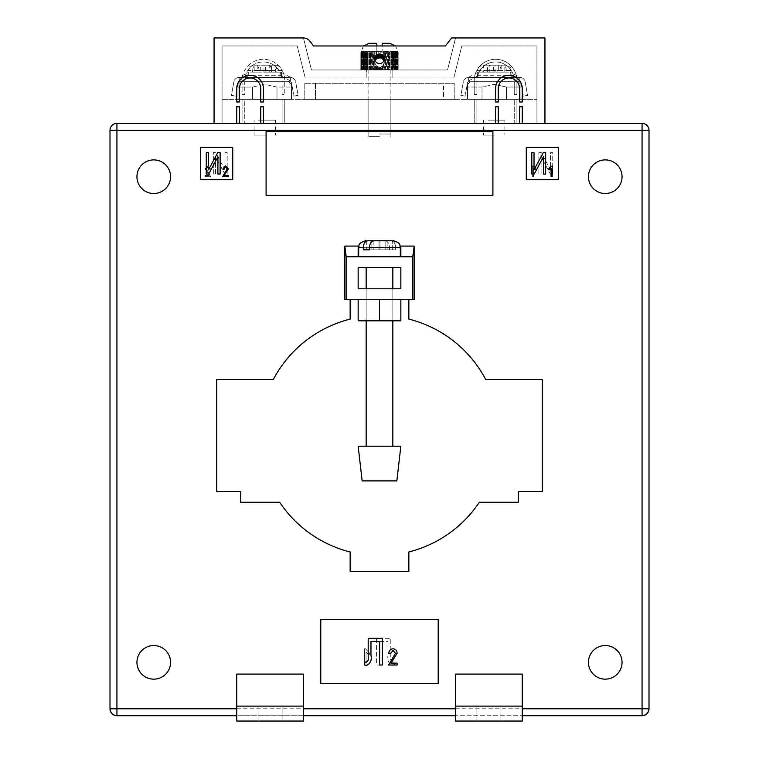 <?xml version="1.0" encoding="UTF-8"?>
<svg xmlns="http://www.w3.org/2000/svg" width="759" height="759" viewBox="0 0 759 759"><rect width="100%" height="100%" fill="white"/><g stroke="black" fill="none" stroke-linecap="round" stroke-linejoin="round"><path stroke-width="0.57" stroke-dasharray="3.79 2.85" d="M488.113 120.14L504.915 120.14L488.113 120.14M500.361 81.716L483.568 81.716L500.361 81.716M504.82 65.17L498.701 65.17L498.701 72.105L504.82 72.105L504.82 65.17L495.029 65.17L495.029 72.105L482.155 72.105L482.155 70.502C482.354 67.228 483.398 65.445 485.295 65.17L497.932 65.17C499.83 65.445 500.874 67.219 501.082 70.502L501.082 72.105L487.335 72.105L487.335 65.17L483.663 65.17L489.783 65.17L489.783 72.105L483.663 72.105L483.663 65.17M484.593 77.437L511.054 77.437L511.054 70.502L506.329 70.502L506.329 72.105L498.701 72.105M511.054 77.446L503.881 77.446M501.082 72.105L506.329 72.105M487.401 72.105L487.401 70.502L511.054 70.502C510.029 68.946 513.027 67.731 505.712 65.17L490.542 65.17C488.654 65.445 487.601 67.219 487.401 70.502M468.607 77.446L519.858 77.446A5.341 5.341 0 0 1 525.124 81.82L527.59 95.349L523.397 96.118L520.921 82.589A1.063 1.063 0 0 0 519.877 81.716L468.607 81.716A1.063 1.063 0 0 0 467.553 82.589L465.087 96.118L460.884 95.349L463.36 81.82A5.332 5.332 0 0 1 468.607 77.446L519.877 77.437L519.858 81.716L519.858 80.871L510.247 75.701L510.247 72.105L519.858 77.446A5.341 5.341 0 0 1 525.124 81.82L527.59 95.349L523.397 96.118L520.921 82.589A1.063 1.063 0 0 0 519.877 81.716L468.607 81.716A1.063 1.063 0 0 0 467.553 82.589L465.087 96.118L460.884 95.349L463.36 81.82A5.332 5.332 0 0 1 468.607 77.446M503.881 77.437L477.43 77.437L477.43 70.502L482.155 70.502M477.43 77.446L484.593 77.446M468.626 77.446L468.626 81.716L468.626 77.446M468.626 77.266L478.227 72.105L478.227 75.701L510.247 75.701M478.227 75.701L468.626 80.871M478.227 72.105L510.247 72.105M519.858 77.266L519.858 80.871M506.329 70.502C506.13 67.228 505.077 65.445 503.179 65.17L505.712 65.17M497.932 65.17L493.454 65.17L493.454 72.105M493.454 65.17L487.335 65.17M487.335 72.105L483.663 72.105M504.82 72.105L501.149 72.105L501.149 65.17M501.149 72.105L495.029 72.105M503.179 65.17L498.701 65.17M495.029 65.17L490.542 65.17M489.783 72.105L482.155 72.105M489.783 65.17L485.295 65.17M258.639 120.14L275.432 120.14L258.639 120.14M258.639 81.716L275.432 81.716L258.639 81.716M254.18 65.17L263.971 65.17L263.971 72.105L276.845 72.105L276.845 70.502C276.646 67.228 275.602 65.445 273.705 65.17L261.068 65.17C259.17 65.445 258.126 67.219 257.918 70.502L257.918 72.105L252.671 72.105L260.299 72.105L254.18 72.105L254.18 65.17L260.299 65.17L260.299 72.105M274.407 77.446L281.57 77.446M257.918 70.502L281.57 70.502L281.57 77.437L255.119 77.437M290.393 77.446L239.142 77.446A5.341 5.341 0 0 0 233.876 81.82L231.41 95.349L235.603 96.118L238.079 82.589A1.063 1.063 0 0 1 239.123 81.716L290.393 81.716A1.063 1.063 0 0 1 291.447 82.589L293.913 96.118L298.116 95.349L295.64 81.82A5.332 5.332 0 0 0 290.393 77.446L239.123 77.437L239.142 81.716L239.142 80.871L248.753 75.701L248.753 72.105L239.142 77.446A5.341 5.341 0 0 0 233.876 81.82L231.41 95.349L235.603 96.118L238.079 82.589A1.063 1.063 0 0 1 239.123 81.716L290.393 81.716A1.063 1.063 0 0 1 291.447 82.589L293.913 96.118L298.116 95.349L295.64 81.82A5.332 5.332 0 0 0 290.393 77.446M255.119 77.446L247.946 77.446M253.288 65.17C245.992 67.703 248.971 68.927 247.946 70.502L252.671 70.502C252.87 67.228 253.923 65.445 255.821 65.17L268.458 65.17C270.346 65.445 271.399 67.219 271.599 70.502L247.946 70.502L247.946 77.437L274.407 77.437M290.374 77.446L290.374 81.716L290.374 77.446M290.374 77.266L280.773 72.105L280.773 75.701L248.753 75.701M280.773 75.701L290.374 80.871M280.773 72.105L248.753 72.105M239.142 77.266L239.142 80.871M261.068 65.17L265.546 65.17L265.546 72.105L271.665 72.105L271.665 65.17L275.337 65.17L269.217 65.17L269.217 72.105L275.337 72.105L275.337 65.17M265.546 65.17L271.665 65.17M271.665 72.105L275.337 72.105M254.18 72.105L257.851 72.105L257.851 65.17M257.851 72.105L263.971 72.105M252.671 70.502L252.671 72.105M255.821 65.17L260.299 65.17M257.918 72.105L265.546 72.105M263.971 65.17L268.458 65.17M271.599 72.105L271.599 70.502M269.217 65.17L273.705 65.17M269.217 72.105L276.845 72.105M375.041 64.278L377.299 66.773L380.648 67.162L383.352 65.369L384.301 62.504L382.735 66.042L379.5 67.304L376.265 66.042L374.699 62.504L375.041 69.97L375.648 69.97L373.428 69.97L375.041 69.97L375.041 64.278M379.5 134.011L390.173 134.011L379.5 134.011M379.5 69.97L367.612 69.97L379.5 69.97L379.5 67.304L379.5 69.97M374.699 58.766A4.801 4.801 0 0 0 379.5 63.566A4.801 4.801 0 0 0 384.301 58.766A4.801 4.801 0 0 1 379.5 63.566A4.801 4.801 0 0 1 374.699 58.766A4.801 4.801 0 0 1 379.5 53.965A4.801 4.801 0 0 1 384.301 58.766A4.801 4.801 0 0 1 379.5 63.566A4.801 4.801 0 0 1 374.699 58.766A4.801 4.801 0 0 1 379.5 53.965A4.801 4.801 0 0 1 384.301 58.766A4.801 4.801 0 0 0 379.5 53.965A4.801 4.801 0 0 0 374.699 58.766M309.767 41.043L313.59 45.957L309.767 41.043A8.007 8.007 0 0 0 303.448 37.95A8.007 8.007 0 0 1 309.767 41.043A8.007 8.007 0 0 0 303.448 37.95L311.456 69.97L447.544 69.97L455.552 37.95L447.544 69.97L311.456 69.97L303.448 37.95L214.066 37.95L214.066 123.337L242.083 123.337L242.083 99.325L242.083 123.337L244.749 123.337L244.749 99.325L242.083 99.325L244.749 99.325L244.749 123.337L282.101 123.337L282.101 99.325L282.101 123.337L474.223 123.337L474.223 99.325L474.223 123.337L514.251 123.337L514.251 99.325L514.251 123.337L544.943 123.337L544.943 37.95L451.633 37.95L445.41 45.957L313.59 45.957L445.41 45.957L451.633 37.95L445.41 45.957M516.917 99.325L516.917 123.337L516.917 99.325L514.251 99.325L516.917 99.325M476.899 99.325L476.899 123.337L476.899 99.325L474.223 99.325L476.899 99.325M284.777 99.325L284.777 123.337L284.777 99.325L282.101 99.325L284.777 99.325M244.749 80.644L244.749 94.514L242.083 94.514L242.083 80.644A21.347 21.347 0 0 1 263.43 59.297A21.347 21.347 0 0 1 284.777 80.644L284.777 94.514L282.101 94.514L282.101 80.644L282.101 94.514L284.777 94.514L284.777 80.644A21.347 21.347 0 0 0 263.43 59.297A21.347 21.347 0 0 0 242.083 80.644L242.083 94.514L244.749 94.514L244.749 80.644A18.681 18.681 0 0 1 263.43 61.963A18.681 18.681 0 0 1 282.101 80.644A18.681 18.681 0 0 0 263.43 61.963A18.681 18.681 0 0 0 244.749 80.644M516.917 80.644L516.917 94.514L514.251 94.514L514.251 80.644A18.681 18.681 0 0 0 495.57 61.963A18.681 18.681 0 0 0 476.899 80.644L476.899 94.514L474.223 94.514L474.223 80.644L474.223 94.514L476.899 94.514L476.899 80.644A18.681 18.681 0 0 1 495.57 61.963A18.681 18.681 0 0 1 514.251 80.644L514.251 94.514L516.917 94.514L516.917 80.644A21.347 21.347 0 0 0 495.57 59.297A21.347 21.347 0 0 0 474.223 80.644A21.347 21.347 0 0 1 495.57 59.297A21.347 21.347 0 0 1 516.917 80.644M222.064 123.337L536.936 123.337L536.936 45.957L461.795 45.957L453.797 77.978L305.203 77.978L297.205 45.957L222.064 45.957L222.064 123.337L536.936 123.337L536.936 45.957L461.795 45.957L453.797 77.978L305.203 77.978L297.205 45.957L222.064 45.957L222.064 123.337L536.936 123.337L222.064 123.337L222.064 99.325L536.936 99.325L222.064 99.325L222.064 123.337M214.066 123.337L544.943 123.337M393.361 69.97L392.574 69.97L393.769 69.97L393.361 52.219L393.684 51.289L397.64 51.289L392.612 51.289L393.684 51.289L394.424 52.219L394.642 51.289L395.373 52.219L395.477 51.289L396.189 52.219L396.189 51.289L396.872 52.219L396.758 51.289L397.934 52.219L397.479 51.289L398.124 52.219L397.631 51.289L398.171 52.219L397.631 51.289L398.124 52.219L397.479 51.289L397.934 52.219L397.194 51.289L397.583 52.219L396.758 51.289L397.099 52.219L396.189 51.289L396.464 52.219L395.477 51.289L395.695 52.219L394.642 51.289L394.794 52.219L393.684 51.289L393.769 52.219L391.435 51.289L392.612 51.289L393.361 52.219L393.361 69.97M392.185 69.97L390.904 69.97L392.185 69.97L392.612 51.289L392.631 52.219L390.164 51.289L391.435 51.289L392.185 52.219L392.185 69.97M390.904 69.97L389.528 69.97L390.904 69.97L390.904 52.219L391.435 51.289L391.388 52.219L388.807 51.289L390.164 51.289L390.904 52.219L390.904 69.97M389.528 69.97L388.077 69.97L389.528 69.97L389.528 52.219L390.164 51.289L390.05 52.219L387.375 51.289L388.807 51.289L389.528 52.219L389.528 69.97M388.077 69.97L386.549 69.97L388.077 69.97L388.077 52.219L388.807 51.289L388.627 52.219L387.375 51.289L385.876 51.289L387.375 51.289L388.077 52.219L388.077 69.97M386.549 69.97L384.974 69.97L386.549 69.97L386.549 52.219L387.375 51.289L387.128 52.219L385.876 51.289L384.329 51.289L385.876 51.289L386.549 52.219L386.549 69.97M384.974 69.97L383.352 69.97L384.974 69.97L384.974 52.219L385.876 51.289L385.572 52.219L384.329 51.289L382.735 51.289L384.329 51.289L384.974 52.219L384.974 69.97M383.352 69.97L381.701 69.97L383.352 69.97L383.352 65.369L383.352 69.97M381.701 69.97L380.648 69.97L381.701 69.97L381.701 66.773L381.701 69.97M378.352 69.97L376.682 69.97L378.352 69.97L378.352 67.162L378.352 69.97M376.682 69.97L375.648 69.97L376.682 69.97L376.682 66.394L376.682 69.97M373.428 69.97L371.872 69.97L373.428 69.97L373.124 51.289L361.36 51.289L374.671 51.289L373.124 51.289L372.451 52.219L371.625 51.289L370.923 52.219L370.193 51.289L369.472 52.219L368.836 51.289L368.096 52.219L367.565 51.289L366.815 52.219L366.388 51.289L365.639 52.219L365.316 51.289L364.576 52.219L364.358 51.289L363.627 52.219L363.523 51.289L362.811 52.219L362.811 51.289L361.417 52.219L361.806 51.289L361.066 52.219L361.521 51.289L360.876 52.219L361.369 51.289L360.819 52.219L361.369 51.289L360.876 52.219L361.521 51.289L361.066 52.219L361.806 51.289L361.417 52.219L362.242 51.289L361.901 52.219L362.811 51.289L362.536 52.219L363.523 51.289L363.305 52.219L364.358 51.289L364.206 52.219L365.316 51.289L365.231 52.219L366.388 51.289L366.369 52.219L367.565 51.289L367.612 52.219L368.836 51.289L368.95 52.219L370.193 51.289L370.373 52.219L371.625 51.289L371.872 52.219L373.124 51.289L374.026 52.219L373.428 52.219L373.428 69.97M371.872 69.97L370.373 69.97L371.872 69.97L371.872 52.219L371.872 69.97M370.373 69.97L369.472 69.97L370.373 69.97L370.373 52.219L370.373 69.97M367.612 69.97L366.426 69.97L367.612 69.97L367.612 52.219L367.612 69.97M366.161 69.97L365.231 69.97L366.388 69.97L366.161 77.978L392.839 77.978L366.161 77.978L366.161 69.97M365.231 69.97L364.206 69.97L365.316 69.97L365.231 52.219L365.231 69.97M364.206 69.97L363.305 69.97L364.358 69.97L364.206 52.219L364.206 69.97M363.305 69.97L361.901 69.97L363.523 69.97L363.305 52.219L363.305 69.97M361.901 69.97L361.417 69.97L362.242 69.97L361.901 52.219L361.901 69.97M361.417 69.97L361.417 52.219L361.417 69.97M361.066 69.97L361.066 52.219L361.066 69.97M360.876 69.97L361.369 69.97L360.819 69.97L361.369 69.97L360.876 69.97L360.876 52.219L360.876 69.97M393.769 69.97L394.794 69.97L393.684 69.97L393.769 52.219L393.769 69.97M394.794 69.97L395.695 69.97L394.642 69.97L394.794 52.219L394.794 69.97M395.695 69.97L397.099 69.97L395.477 69.97L395.695 52.219L395.695 69.97M397.099 69.97L397.583 69.97L396.758 69.97L397.099 52.219L397.099 69.97M397.583 69.97L397.583 52.219L397.583 69.97M397.934 69.97L397.934 52.219L397.934 69.97M398.124 69.97L397.631 69.97L398.181 69.97L397.631 69.97L398.124 69.97L398.124 52.219L398.124 69.97M455.552 37.95L451.633 37.95L455.552 37.95M360.829 69.97L360.829 52.219L360.819 69.97L360.829 52.219L361.36 51.289L361.369 69.97L361.369 51.289L363.39 45.957L376.834 45.957L376.834 51.289L376.834 43.291L369.358 43.291M389.642 43.291L382.166 43.291L382.166 51.289L382.166 45.957L395.61 45.957L398.181 52.219L398.171 69.97M392.839 77.978L392.839 69.97L366.369 69.97L366.388 51.289L366.388 69.97L392.839 69.97L392.839 77.978M392.612 69.97L392.612 51.289L392.612 69.97M382.166 51.289L381.122 51.289L380.648 52.219L380.022 52.219L381.122 51.289L379.5 51.289L378.978 52.219L378.352 52.219L379.5 51.289L377.878 51.289L377.299 52.219L376.682 52.219L377.878 51.289L374.671 51.289L377.878 51.289L378.352 52.219L377.878 51.289L379.5 51.289L380.022 52.219L379.5 51.289L381.122 51.289L381.701 52.219L382.318 52.219L381.122 51.289L382.166 51.289M376.682 54.876L376.265 51.289L375.041 52.219L376.265 51.289L376.682 52.219L376.682 58.604L376.265 51.289L376.265 55.217M377.299 54.496L377.299 58.225L376.682 58.604M376.265 58.955L375.041 60.549M375.041 56.982L375.041 52.219L374.671 51.289L374.026 52.219L374.671 51.289L375.041 52.219L375.041 60.72M375.648 55.891L375.648 59.629M383.352 59.629L383.352 52.219L383.959 52.219L384.301 62.504L382.735 58.955L378.978 57.722L378.978 53.993M378.978 57.722L378.352 57.836L378.352 54.098M380.648 57.836L380.648 54.098M380.022 57.722L380.022 53.993M382.318 58.604L382.318 54.876M381.701 58.225L381.701 54.496M383.352 55.891L383.352 52.219L382.735 51.289L383.352 52.219L384.329 51.289L383.959 56.982M379.5 53.965L379.5 57.693M380.022 69.97L380.022 67.276L380.022 69.97M381.122 54.24L381.122 57.978M381.122 69.97L381.122 67.02L381.122 69.97M382.735 55.217L382.735 58.955M382.735 69.97L382.735 66.042L382.735 69.97M377.878 69.97L377.878 67.02L377.878 69.97M378.352 57.836L377.878 57.978L377.878 54.24M377.878 57.978L377.299 58.225M376.265 69.97L376.265 66.042L376.265 69.97M377.299 69.97L377.299 66.773L377.299 69.97M375.648 69.97L375.648 65.369L375.648 69.97M374.026 69.97L374.026 52.219L374.026 69.97M372.451 69.97L372.451 52.219L372.451 69.97M370.923 69.97L370.923 52.219L370.923 69.97M369.472 69.97L369.472 52.219L369.472 69.97M368.95 69.97L368.95 52.219L368.95 69.97M368.096 69.97L368.096 52.219L368.096 69.97M366.815 69.97L366.815 52.219L366.815 69.97M366.369 69.97L366.369 52.219L366.369 69.97M365.639 69.97L365.639 52.219L365.639 69.97M364.576 69.97L364.576 52.219L364.576 69.97M363.627 69.97L363.627 52.219L363.627 69.97M362.811 69.97L362.811 51.289L362.811 69.97M362.536 69.97L362.536 52.219L362.536 69.97M362.128 69.97L362.128 52.219L362.128 69.97M361.578 69.97L361.578 52.219L361.578 69.97M361.18 69.97L361.18 52.219L361.18 69.97M360.923 69.97L360.923 52.219L360.923 69.97M378.978 69.97L378.978 67.276L378.978 69.97M380.648 69.97L380.648 67.162L380.648 69.97M382.318 69.97L382.318 66.394L382.318 69.97M383.959 69.97L383.959 64.278L383.959 69.97M385.572 69.97L385.572 52.219L385.572 69.97M387.128 69.97L387.128 52.219L387.128 69.97M388.627 69.97L388.627 52.219L388.627 69.97M390.05 69.97L390.05 52.219L390.05 69.97M391.388 69.97L391.388 52.219L391.388 69.97M392.631 69.97L392.631 52.219L392.631 69.97M394.424 69.97L394.424 52.219L394.424 69.97M395.373 69.97L395.373 52.219L395.373 69.97M396.189 69.97L396.189 51.289L396.189 69.97M396.464 69.97L396.464 52.219L396.464 69.97M396.872 69.97L396.872 52.219L396.872 69.97M397.422 69.97L397.422 52.219L397.422 69.97M397.82 69.97L397.82 52.219L397.82 69.97M398.077 69.97L398.077 52.219L398.077 69.97M384.329 69.97L384.329 51.289L384.329 69.97M385.876 69.97L385.876 51.289L385.876 69.97M387.375 69.97L387.375 51.289L387.375 69.97M388.807 69.97L388.807 51.289L388.807 69.97M390.164 69.97L390.173 134.011M391.435 69.97L391.435 51.289L391.435 69.97M393.684 69.97L393.684 51.289L393.684 69.97M394.642 69.97L394.642 51.289L394.642 69.97M395.477 69.97L395.477 51.289L395.477 69.97M396.758 69.97L396.758 51.289L396.758 69.97M397.194 69.97L397.194 51.289L397.194 69.97M397.479 69.97L397.479 51.289L397.479 69.97M397.631 69.97L397.631 51.289L397.631 69.97M374.671 69.97L374.671 51.289L374.671 69.97M373.124 69.97L373.124 51.289L373.124 69.97M371.625 69.97L371.625 51.289L371.625 69.97M370.193 69.97L370.193 51.289L370.193 69.97M368.836 69.97L368.827 134.011M367.565 69.97L367.565 51.289L367.565 69.97M365.316 69.97L365.316 51.289L365.316 69.97M364.358 69.97L364.358 51.289L364.358 69.97M363.523 69.97L363.523 51.289L363.523 69.97M362.242 69.97L362.242 51.289L362.242 69.97M361.806 69.97L361.806 51.289L361.806 69.97M361.521 69.97L361.521 51.289L361.521 69.97M236.742 88.651A13.339 13.339 0 0 1 250.081 75.312A13.339 13.339 0 0 1 263.43 88.651L263.43 101.991L260.754 101.991L260.754 88.651A10.673 10.673 0 0 0 250.081 77.978A10.673 10.673 0 0 0 239.408 88.651L239.408 101.991L236.742 101.991L236.742 88.651M260.754 123.337L260.754 106.791L263.43 106.791L263.43 123.337M236.742 123.337L236.742 106.791L239.408 106.791L239.408 123.337M519.592 88.651A10.673 10.673 0 0 0 508.919 77.978A10.673 10.673 0 0 0 498.246 88.651L498.246 101.991L495.57 101.991L495.57 88.651A13.339 13.339 0 0 1 508.919 75.312A13.339 13.339 0 0 1 522.258 88.651L522.258 101.991L519.592 101.991L519.592 88.651M495.57 123.337L495.57 106.791L498.246 106.791L498.246 123.337M519.592 123.337L519.592 106.791L522.258 106.791L522.258 123.337M379.5 256.76L392.839 256.76L379.5 256.76M379.5 267.434L392.839 267.434L379.5 267.434M379.5 288.781L392.839 288.781L379.5 288.781M412.792 299.454L414.186 299.454L414.186 246.087L412.792 256.76L412.792 299.454L358.153 299.454L379.5 299.454L358.153 299.454L358.153 320.801L400.847 320.801L400.847 299.454L344.814 299.454L344.814 246.087L346.208 256.76L346.208 299.454M476.899 706.107L476.899 721.05L500.912 721.05L476.899 721.05L500.912 721.05L476.899 721.05L476.899 706.107L500.912 706.107L500.912 721.05L500.912 706.107L476.899 706.107L500.912 706.107L476.899 706.107L476.899 721.05L476.899 706.107M258.088 706.107L258.088 721.05L282.101 721.05L258.088 721.05L282.101 721.05L258.088 721.05L258.088 706.107L282.101 706.107L282.101 721.05L282.101 706.107L258.088 706.107L258.088 721.05L258.088 706.107L282.101 706.107L258.088 706.107M136.943 662.341A16.812 16.812 0 0 0 153.754 679.153A16.812 16.812 0 0 0 170.566 662.341A16.812 16.812 0 0 0 153.754 645.539A16.812 16.812 0 0 0 136.943 662.341A16.812 16.812 0 0 0 153.754 679.153A16.812 16.812 0 0 0 170.566 662.341A16.812 16.812 0 0 0 153.754 645.539A16.812 16.812 0 0 0 136.943 662.341A16.812 16.812 0 0 0 153.754 679.153A16.812 16.812 0 0 0 170.566 662.341A16.812 16.812 0 0 0 153.754 645.539A16.812 16.812 0 0 0 136.943 662.341M588.434 662.341A16.812 16.812 0 0 0 605.246 679.153A16.812 16.812 0 0 0 622.057 662.341A16.812 16.812 0 0 0 605.246 645.539A16.812 16.812 0 0 0 588.434 662.341A16.812 16.812 0 0 0 605.246 679.153A16.812 16.812 0 0 0 622.057 662.341A16.812 16.812 0 0 0 605.246 645.539A16.812 16.812 0 0 0 588.434 662.341A16.812 16.812 0 0 0 605.246 679.153A16.812 16.812 0 0 0 622.057 662.341A16.812 16.812 0 0 0 605.246 645.539A16.812 16.812 0 0 0 588.434 662.341M588.434 176.705A16.812 16.812 0 0 0 605.246 193.517A16.812 16.812 0 0 0 622.057 176.705A16.812 16.812 0 0 0 605.246 159.893A16.812 16.812 0 0 0 588.434 176.705A16.812 16.812 0 0 0 605.246 193.517A16.812 16.812 0 0 0 622.057 176.705A16.812 16.812 0 0 0 605.246 159.893A16.812 16.812 0 0 0 588.434 176.705A16.812 16.812 0 0 0 605.246 193.517A16.812 16.812 0 0 0 622.057 176.705A16.812 16.812 0 0 0 605.246 159.893A16.812 16.812 0 0 0 588.434 176.705M136.943 176.705A16.812 16.812 0 0 0 153.754 193.517A16.812 16.812 0 0 0 170.566 176.705A16.812 16.812 0 0 0 153.754 159.893A16.812 16.812 0 0 0 136.943 176.705A16.812 16.812 0 0 0 153.754 193.517A16.812 16.812 0 0 0 170.566 176.705A16.812 16.812 0 0 0 153.754 159.893A16.812 16.812 0 0 0 136.943 176.705A16.812 16.812 0 0 0 153.754 193.517A16.812 16.812 0 0 0 170.566 176.705A16.812 16.812 0 0 0 153.754 159.893A16.812 16.812 0 0 0 136.943 176.705M379.5 99.325L368.827 99.325L379.5 99.325M379.5 136.677L368.827 136.677L379.5 136.677M494.242 81.716L470.229 81.716L494.242 81.716M494.242 135.083L483.568 135.083L494.242 135.083M264.758 81.716L288.781 81.716L264.758 81.716M264.758 135.083L254.085 135.083L264.758 135.083M494.242 84.382L506.471 87.048L520.921 87.048L506.471 87.048L494.242 84.382L482.012 87.048L467.553 87.048L482.012 87.048L494.242 84.382M520.921 87.048C520.921 83.547 520.921 83.547 520.921 87.048C520.921 83.547 520.921 83.547 520.921 87.048L520.921 99.325L506.471 99.325L506.471 87.048L506.471 99.325L520.921 99.325L520.921 87.048M276.988 87.048L264.758 84.382L252.529 87.048L238.079 87.048L252.529 87.048L252.529 99.325L252.529 87.048L264.758 84.382L276.988 87.048L291.447 87.048L276.988 87.048L276.988 99.325L291.447 99.325L291.447 87.048C291.447 83.547 291.447 83.547 291.447 87.048C291.447 83.547 291.447 83.547 291.447 87.048L291.447 99.325L276.988 99.325L276.988 87.048M236.742 708.773L303.448 708.773L303.448 674.087L236.742 674.087L236.742 721.05L303.448 721.05L303.448 674.087L236.742 674.087L236.742 715.718L455.552 715.718L455.552 674.087L522.258 674.087L522.258 715.718L642.067 715.718L642.067 130.273L109.998 130.273M649.002 708.773L649.002 130.273L642.067 130.273L642.067 123.337L116.933 123.337L116.933 715.718L236.742 715.718L236.742 721.05L303.448 721.05L303.448 708.773M320.791 683.698L438.209 683.698L438.209 619.657L320.791 619.657L320.791 683.698L438.209 683.698L438.209 619.657L320.791 619.657L320.791 683.698L438.209 683.698L438.209 619.657L320.791 619.657L320.791 683.698M558.282 147.35L526.262 147.35L526.262 179.371L558.282 179.371L558.282 147.35L526.262 147.35L526.262 179.371L558.282 179.371L558.282 147.35L526.262 147.35L526.262 179.371L558.282 179.371L558.282 147.35M200.718 147.35L200.718 179.371L232.738 179.371L232.738 147.35L200.718 147.35L200.718 179.371L232.738 179.371L232.738 147.35L200.718 147.35L200.718 179.371L232.738 179.371L232.738 147.35L200.718 147.35M266.096 195.386L492.904 195.386L492.904 131.345L266.096 131.345L266.096 195.386L492.904 195.386L492.904 131.345L266.096 131.345L266.096 195.386L492.904 195.386L492.904 131.345L266.096 131.345L266.096 195.386M350.146 299.454L344.814 299.454L350.146 299.454L350.146 319.103A120.074 120.074 0 0 0 273.297 379.5L216.732 379.5L216.732 491.576L240.745 491.576L240.745 502.249L279.663 502.249A120.074 120.074 0 0 0 350.146 551.973L350.146 571.622L408.854 571.622L408.854 551.973A120.074 120.074 0 0 0 479.337 502.249L518.255 502.249L518.255 491.576L542.268 491.576L542.268 379.5L485.703 379.5A120.074 120.074 0 0 0 408.854 319.103L408.854 299.454L414.186 299.454L408.854 299.454M414.186 246.087L400.847 246.087L400.847 256.76L358.153 256.76L358.153 246.087L344.814 246.087M522.258 715.718L522.258 721.05L455.552 721.05L455.552 706.107L522.258 706.107L455.552 706.107L455.552 674.087L522.258 674.087L522.258 721.05L455.552 721.05L455.552 674.087L522.258 674.087L522.258 721.05L455.552 721.05L455.552 715.718L522.258 715.718L455.552 715.718M358.153 256.76L400.847 256.76L400.847 246.087L400.847 256.76L358.153 256.76L358.153 246.087L358.153 256.76L346.208 256.76M238.079 99.325L252.529 99.325L238.079 99.325L238.079 87.048C238.079 83.547 238.079 83.547 238.079 87.048C238.079 83.547 238.079 83.547 238.079 87.048L238.079 99.325M482.012 99.325L482.012 87.048L482.012 99.325L467.553 99.325L467.553 87.048C467.553 83.547 467.553 83.547 467.553 87.048C467.553 83.547 467.553 83.547 467.553 87.048L467.553 99.325L506.471 99.325L482.012 99.325M454.214 99.325L304.786 99.325L454.214 99.325L454.214 83.31L304.786 83.31L454.214 83.31L454.214 99.325M252.529 99.325L276.988 99.325L252.529 99.325M400.847 299.454L400.847 320.801L366.161 320.801L379.5 320.801L379.5 299.454L400.847 299.454L379.5 299.454L400.847 299.454L400.847 320.801L379.5 320.801L379.5 299.454L358.153 299.454L358.153 320.801L358.153 299.454M303.448 715.718L236.742 715.718M455.552 708.773L522.258 708.773M536.936 99.325L536.936 123.337L536.936 99.325M443.541 83.31L315.459 83.31L443.541 83.31L443.541 99.325L315.459 99.325L443.541 99.325L443.541 83.31M304.786 83.31L304.786 99.325L304.786 83.31M315.459 83.31L315.459 99.325L315.459 83.31M224.142 175.462L228.307 175.462L228.307 176.705L222.624 176.705L227.197 168.859L225.556 166.999L223.867 169.219L222.757 169.077L225.603 165.889L228.307 168.887L224.142 175.462M206.268 174.039L206.268 152.692L208.478 152.692L208.478 169.874L217.681 152.692L220.129 152.692L220.129 174.039L217.909 174.039L217.909 156.809L208.697 174.039L206.268 174.039M552.182 165.889L552.182 176.705L551.072 176.705L551.072 168.251L548.852 169.912L548.852 168.669L552.182 165.889M531.803 174.039L531.803 152.692L534.023 152.692L534.023 169.874L543.216 152.692L545.664 152.692L545.664 174.039L543.444 174.039L543.444 156.809L534.241 174.039L531.803 174.039M393.342 660.036L390.866 663.148L397.109 663.148L397.109 665.017L388.58 665.017L395.439 653.252L392.991 650.463L390.449 653.784L388.788 653.575C388.893 650.71 390.306 649.116 393.048 648.793C395.667 649.068 397.014 650.567 397.109 653.281L393.342 660.036M366.161 662.246C367.992 661.279 368.675 659.562 368.2 657.095L368.2 638.328L382.413 638.328L382.413 665.017L379.642 665.017L379.642 641.45L370.971 641.45L370.971 655.15C371.929 660.083 370.506 663.48 366.72 665.358L364.386 665.017L364.899 661.895L366.161 662.246M209.313 175.462L205.158 175.462L205.158 176.705L210.841 176.705L206.268 168.859L207.9 166.999L209.588 169.219L210.698 169.077L207.862 165.889L205.158 168.887L209.313 175.462L205.158 175.462L205.158 176.705L210.841 176.705L206.268 168.859L207.9 166.999L209.588 169.219L210.698 169.077L207.862 165.889L205.158 168.887L209.313 175.462M227.197 174.039L227.197 152.692L224.977 152.692L224.977 169.874L215.784 152.692L213.336 152.692L213.336 174.039L215.556 174.039L215.556 156.809L224.759 174.039L227.197 174.039L227.197 152.692L224.977 152.692L224.977 169.874L215.784 152.692L213.336 152.692L213.336 174.039L215.556 174.039L215.556 156.809L224.759 174.039L227.197 174.039M532.363 165.889L532.363 176.705L533.463 176.705L533.463 168.251L535.683 169.912L535.683 168.669L532.363 165.889L532.363 176.705L533.463 176.705L533.463 168.251L535.683 169.912L535.683 168.669L532.363 165.889M552.732 174.039L552.732 152.692L550.522 152.692L550.522 169.874L541.319 152.692L538.871 152.692L538.871 174.039L541.091 174.039L541.091 156.809L550.303 174.039L552.732 174.039L552.732 152.692L550.522 152.692L550.522 169.874L541.319 152.692L538.871 152.692L538.871 174.039L541.091 174.039L541.091 156.809L550.303 174.039L552.732 174.039M365.468 648.793L364.386 648.793L364.386 665.017L366.056 665.017L366.056 652.332L369.377 654.827L369.377 652.958L365.468 648.793L364.386 648.793L364.386 665.017L366.056 665.017L366.056 652.332L369.377 654.827L369.377 652.958L365.468 648.793M392.839 662.246C391.008 661.279 390.325 659.562 390.8 657.095L390.8 638.328L376.587 638.328L376.587 665.017L379.358 665.017L379.358 641.45L388.029 641.45L388.029 655.15C387.071 660.083 388.494 663.48 392.28 665.358L394.614 665.017L394.101 661.895L392.839 662.246C391.008 661.279 390.325 659.562 390.8 657.095L390.8 638.328L376.587 638.328L376.587 665.017L379.358 665.017L379.358 641.45L388.029 641.45L388.029 655.15C387.071 660.083 388.494 663.48 392.28 665.358L394.614 665.017L394.101 661.895L392.839 662.246M303.448 706.107L236.742 706.107L236.742 721.05L303.448 721.05L303.448 674.087L236.742 674.087L236.742 706.107L303.448 706.107L236.742 706.107M282.101 706.107L282.101 721.05L282.101 706.107M455.552 706.107L522.258 706.107M500.912 706.107L500.912 721.05L500.912 706.107M400.847 288.781L358.153 288.781L358.153 267.434L400.847 267.434L400.847 288.781L400.847 267.434L358.153 267.434L358.153 288.781L358.153 267.434L400.847 267.434L400.847 288.781L358.153 288.781L400.847 288.781M412.792 256.76L400.847 256.76M379.5 320.801L379.5 299.454M379.5 480.902L396.843 480.902L362.157 480.902L396.843 480.902L400.847 446.207L358.153 446.207L379.5 446.207L358.153 446.207L362.157 480.902L379.5 480.902M388.077 446.207L366.161 446.207L388.077 446.207M370.923 256.76L392.839 256.76L370.923 256.76M392.166 240.745L387.147 240.745L387.147 249.815L387.147 240.745L379.993 240.745L379.993 249.815L379.993 240.745L374.026 240.745L387.109 240.745L374.026 240.745C371.265 241.096 369.737 243.411 369.434 247.681L369.434 249.815L392.289 249.815L385.136 249.815L385.136 240.745L385.136 249.815L395.695 249.815L389.566 249.815L389.566 247.681L358.684 247.681L363.305 247.681L363.305 249.815L392.289 249.815L392.289 240.745L387.27 240.745L393.371 240.745L392.251 240.745L392.289 249.815L385.136 249.815L395.695 249.815L395.695 247.681C395.401 243.421 393.874 241.106 391.103 240.745L392.251 240.745M392.877 256.76L358.684 256.76L392.877 256.76M363.305 247.681C363.599 243.421 365.126 241.106 367.897 240.745L384.974 240.745C387.735 241.096 389.263 243.411 389.566 247.681L358.684 247.681L358.684 256.76M367.897 240.745L373.864 240.745L373.864 249.815L373.864 240.745L371.891 240.745L384.974 240.745C387.735 241.096 389.263 243.411 389.566 247.681L389.566 249.815L379.007 249.815L379.007 240.745L371.853 240.745L371.853 249.815L395.695 249.815L395.695 247.681C395.401 243.421 393.874 241.106 391.103 240.745L385.136 240.745M366.123 249.815L373.864 249.815L366.711 249.815L366.711 240.745L371.853 240.745L371.853 249.815L379.007 249.815L379.007 240.745M366.749 240.745L366.711 249.815L373.864 249.815L369.434 249.815M366.834 240.745L371.73 240.745M501.082 70.502L477.43 70.502C476.728 68.414 478.502 66.631 482.762 65.17M276.238 65.17C283.534 67.703 280.545 68.927 281.57 70.502L276.845 70.502M369.434 247.681L400.316 247.681L395.695 247.681L400.316 247.681L400.316 256.76M504.915 120.14L504.915 135.083M483.568 120.14L483.568 135.083M275.432 120.14L275.432 135.083M254.085 120.14L254.085 135.083M392.839 267.434L392.839 446.207M392.839 320.801L392.839 288.781M366.161 267.434L366.161 446.207M366.161 320.801L366.161 288.781M368.827 136.677L368.827 99.325M518.255 81.716L520.921 84.382M288.781 81.716L291.447 84.382M240.745 81.716L238.079 84.382M470.219 81.716L467.553 84.382M390.173 136.677L390.173 99.325M358.684 247.681C359.766 245.537 356.853 243.44 365.629 240.745M400.316 247.681C399.291 245.546 402.023 243.354 393.371 240.745"/><path stroke-width="1.14" d="M384.301 58.766A4.801 4.801 0 0 1 379.5 63.566A4.801 4.801 0 0 1 374.699 58.766A4.801 4.801 0 0 1 379.5 53.965A4.801 4.801 0 0 1 384.301 58.766M236.742 88.651A13.339 13.339 0 0 1 250.081 75.312A13.339 13.339 0 0 1 263.43 88.651L263.43 101.991L260.754 101.991L260.754 88.651A10.673 10.673 0 0 0 250.081 77.978A10.673 10.673 0 0 0 239.408 88.651L239.408 101.991L236.742 101.991L236.742 88.651M519.592 88.651A10.673 10.673 0 0 0 508.919 77.978A10.673 10.673 0 0 0 498.246 88.651L498.246 101.991L495.57 101.991L495.57 88.651A13.339 13.339 0 0 1 508.919 75.312A13.339 13.339 0 0 1 522.258 88.651L522.258 101.991L519.592 101.991L519.592 88.651M519.592 123.337L519.592 106.791L522.258 106.791L522.258 123.337M544.943 123.337L544.943 37.95L451.633 37.95L445.41 45.957L313.59 45.957L363.39 45.957L369.358 43.291L376.834 43.291L376.834 45.957L382.166 45.957L382.166 43.291L389.642 43.291L395.61 45.957L445.41 45.957M309.767 41.043L313.59 45.957L309.767 41.043A8.007 8.007 0 0 0 303.448 37.95L214.066 37.95L214.066 123.337M239.408 123.337L239.408 106.791L236.742 106.791L236.742 123.337M263.43 123.337L263.43 106.791L260.754 106.791L260.754 123.337M498.246 123.337L498.246 106.791L495.57 106.791L495.57 123.337M375.041 60.72L376.682 58.604L376.682 54.876M376.682 58.604L377.299 58.225L377.299 54.496M375.041 60.549L375.041 56.982M375.648 59.629L375.648 55.891M377.299 58.225L380.648 57.836L383.352 59.629L383.352 55.891M383.352 59.629L383.959 60.72M383.959 60.549L383.959 56.982M381.701 58.225L381.701 54.496M382.318 58.604L382.318 54.876M380.022 57.722L380.022 53.993M380.648 57.836L380.648 54.098M378.352 57.836L378.352 54.098M378.978 57.722L378.978 53.993M379.5 57.693L379.5 53.965M381.122 57.978L381.122 54.24M382.735 58.955L382.735 55.217M376.265 58.955L376.265 55.217M377.878 57.978L377.878 54.24M136.943 662.341A16.812 16.812 0 0 0 153.754 679.153A16.812 16.812 0 0 0 170.566 662.341A16.812 16.812 0 0 0 153.754 645.539A16.812 16.812 0 0 0 136.943 662.341M588.434 662.341A16.812 16.812 0 0 0 605.246 679.153A16.812 16.812 0 0 0 622.057 662.341A16.812 16.812 0 0 0 605.246 645.539A16.812 16.812 0 0 0 588.434 662.341M588.434 176.705A16.812 16.812 0 0 0 605.246 193.517A16.812 16.812 0 0 0 622.057 176.705A16.812 16.812 0 0 0 605.246 159.893A16.812 16.812 0 0 0 588.434 176.705M136.943 176.705A16.812 16.812 0 0 0 153.754 193.517A16.812 16.812 0 0 0 170.566 176.705A16.812 16.812 0 0 0 153.754 159.893A16.812 16.812 0 0 0 136.943 176.705M200.718 147.35L200.718 179.371L232.738 179.371L232.738 147.35L200.718 147.35M558.282 147.35L526.262 147.35L526.262 179.371L558.282 179.371L558.282 147.35M266.096 195.386L492.904 195.386L492.904 131.345L266.096 131.345L266.096 195.386M320.791 683.698L438.209 683.698L438.209 619.657L320.791 619.657L320.791 683.698M350.146 299.454L350.146 319.103A120.074 120.074 0 0 0 273.297 379.5L216.732 379.5L216.732 491.576L240.745 491.576L240.745 502.249L279.663 502.249A120.074 120.074 0 0 0 350.146 551.973L350.146 571.622L408.854 571.622L408.854 551.973A120.074 120.074 0 0 0 479.337 502.249L518.255 502.249L518.255 491.576L542.268 491.576L542.268 379.5L485.703 379.5A120.074 120.074 0 0 0 408.854 319.103L408.854 299.454M344.814 299.454L344.814 246.087L346.208 256.76L346.208 299.454L344.814 299.454M414.186 246.087L412.792 256.76L412.792 299.454L414.186 299.454L414.186 246.087L400.847 246.087L400.847 256.76L358.153 256.76L358.153 246.087L344.814 246.087M522.258 708.773L642.067 708.773L642.067 130.273L116.933 130.273L116.933 123.337A6.935 6.935 0 0 0 109.998 130.273L109.998 708.773L109.998 130.273A6.935 6.935 0 0 1 116.933 123.337L642.067 123.337A6.935 6.935 0 0 1 649.002 130.273L649.002 708.773A6.935 6.935 0 0 1 642.067 715.718L522.258 715.718M412.792 299.454L346.208 299.454M455.552 715.718L303.448 715.718M236.742 715.718L116.933 715.718A6.935 6.935 0 0 1 109.998 708.773C110.434 712.957 112.749 715.272 116.933 715.718L116.933 708.773L236.742 708.773M649.002 708.773C648.566 712.957 646.251 715.272 642.067 715.718L642.067 708.773L649.002 708.773M642.067 123.337A6.935 6.935 0 0 1 649.002 130.273L642.067 130.273L642.067 123.337A6.935 6.935 0 0 1 649.002 130.273M206.268 174.039L206.268 152.692L208.478 152.692L208.478 169.874L217.681 152.692L220.129 152.692L220.129 174.039L217.909 174.039L217.909 156.809L208.697 174.039L206.268 174.039M224.142 175.462L228.307 175.462L228.307 176.705L222.624 176.705L227.197 168.859L225.556 166.999L223.867 169.219L222.757 169.077L225.603 165.889L228.307 168.887L224.142 175.462M531.803 174.039L531.803 152.692L534.023 152.692L534.023 169.874L543.216 152.692L545.664 152.692L545.664 174.039L543.444 174.039L543.444 156.809L534.241 174.039L531.803 174.039M552.182 165.889L552.182 176.705L551.072 176.705L551.072 168.251L548.852 169.912L548.852 168.669L552.182 165.889M368.2 657.095L368.2 638.328L382.413 638.328L382.413 665.017L379.642 665.017L379.642 641.45L370.971 641.45L370.971 655.15C371.929 660.083 370.506 663.48 366.72 665.358L364.386 665.017L364.899 661.895L366.161 662.246C367.992 661.279 368.675 659.562 368.2 657.095M390.866 663.148L397.109 663.148L397.109 665.017L388.58 665.017L395.439 653.252L392.991 650.463L390.449 653.784L388.788 653.575C388.893 650.71 390.306 649.116 393.048 648.793C395.667 649.068 397.014 650.567 397.109 653.281L390.866 663.148M236.742 706.107L236.742 721.05L303.448 721.05L303.448 674.087L236.742 674.087L236.742 706.107L303.448 706.107M522.258 674.087L522.258 721.05L455.552 721.05L455.552 674.087L522.258 674.087M455.552 706.107L522.258 706.107M358.153 288.781L400.847 288.781L400.847 267.434L358.153 267.434L358.153 288.781M412.792 256.76L400.847 256.76M358.153 256.76L346.208 256.76M400.847 299.454L400.847 320.801L379.5 320.801L379.5 299.454M379.5 320.801L358.153 320.801L358.153 299.454M379.5 480.902L362.157 480.902L358.153 446.207L400.847 446.207L396.843 480.902L379.5 480.902M358.684 256.76L358.684 247.681L363.305 247.681L363.305 249.815L369.434 249.815L369.434 247.681L400.316 247.681L400.316 256.76M385.136 240.745L392.251 240.745M392.166 240.745L374.026 240.745C371.265 241.096 369.737 243.411 369.434 247.681M363.305 247.681C363.599 243.421 365.126 241.106 367.897 240.745L379.007 240.745M367.897 240.745L366.749 240.745M366.711 240.745L371.73 240.745M366.123 249.815L369.434 249.815M116.933 123.337A6.935 6.935 0 0 0 109.998 130.273L116.933 130.273L116.933 708.773L109.998 708.773M303.448 708.773L455.552 708.773M366.161 446.207L366.161 320.801M366.161 288.781L366.161 267.434M392.839 446.207L392.839 320.801M392.839 288.781L392.839 267.434M358.684 247.681C360.089 245.603 355.99 244.17 365.629 240.745M400.316 247.681C399.291 245.546 402.023 243.354 393.371 240.745"/></g></svg>
